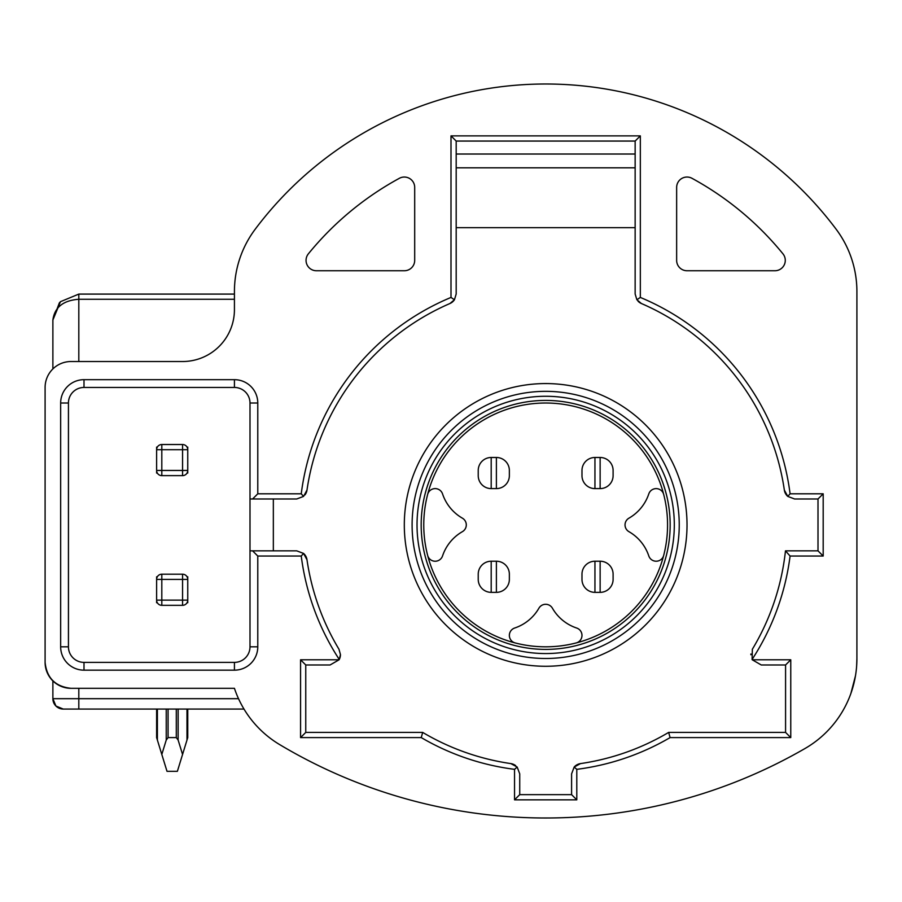 <?xml version="1.0" encoding="UTF-8"?>
<svg xmlns="http://www.w3.org/2000/svg" width="902" height="902" viewBox="0 0 902 902"><rect width="100%" height="100%" fill="white"/><g stroke="black" fill="none" stroke-linecap="round" stroke-linejoin="round"><path stroke-width="1.35" d="M785.281 260.374A10.373 10.373 0 0 0 782.947 253.823A306.049 306.049 0 0 0 691.981 178.303A10.373 10.373 0 0 0 676.647 187.413L676.647 260.374A10.373 10.373 0 0 0 687.02 270.747L774.908 270.747A10.373 10.373 0 0 0 785.281 260.374M340.46 654.604A10.373 10.373 0 0 1 339.253 659.463L340.46 654.604L338.972 649.248A241.206 241.206 0 0 1 306.984 559.736L303.557 553.422A10.373 10.373 0 0 1 306.984 559.736M451 297.435L451 135.875L640.33 135.875L640.33 297.435A246.393 246.393 0 0 1 790.084 493.8L823.188 493.8L823.188 556.038L790.084 556.038L785.473 550.851A241.206 241.206 0 0 1 752.358 649.248L752.088 659.463A10.373 10.373 0 0 0 752.268 659.79L790.761 659.79L790.761 737.599L670.085 737.599A246.393 246.393 0 0 1 576.795 769.338L576.795 799.837L514.546 799.837L514.546 769.338A246.393 246.393 0 0 1 421.257 737.599L300.569 737.599L300.569 659.79L305.755 664.977L330.087 664.977L339.073 659.79A10.373 10.373 0 0 0 339.253 659.463A246.393 246.393 0 0 1 301.245 556.038L303.557 553.422L296.724 550.851L252.594 550.851L257.78 556.038L257.78 646.813A23.339 23.339 0 0 1 234.43 670.163L83.999 670.163A23.339 23.339 0 0 1 60.659 646.813L60.659 403.014A23.339 23.339 0 0 1 83.999 379.674L234.43 379.674A23.339 23.339 0 0 1 257.78 403.014L257.78 493.8L301.245 493.8A246.393 246.393 0 0 1 451 297.435L454.45 299.746A10.373 10.373 0 0 1 449.929 303.523L454.45 299.746L456.187 294.007L456.187 141.062L635.143 141.062L635.143 294.007L636.88 299.746L641.401 303.523A10.373 10.373 0 0 1 637.996 301.144M404.31 524.919A141.355 141.355 0 0 1 545.665 383.564A141.355 141.355 0 0 1 687.02 524.919A141.355 141.355 0 0 1 545.665 666.274A141.355 141.355 0 0 1 404.31 524.919M679.24 524.919A133.575 133.575 0 0 0 545.665 391.344A133.575 133.575 0 0 0 412.101 524.919A133.575 133.575 0 0 0 545.665 658.494A133.575 133.575 0 0 0 679.24 524.919M674.313 524.919A128.648 128.648 0 0 1 545.665 653.555A128.648 128.648 0 0 1 417.028 524.919A128.648 128.648 0 0 1 545.665 396.271A128.648 128.648 0 0 1 674.313 524.919M421.178 524.919A124.499 124.499 0 0 0 545.665 649.406A124.499 124.499 0 0 0 670.163 524.919A124.499 124.499 0 0 0 545.665 400.42A124.499 124.499 0 0 0 421.178 524.919M663.692 494.443A7.78 7.78 0 0 0 648.786 493.924A44.097 44.097 0 0 1 628.931 518.176A7.78 7.78 0 0 0 628.931 531.661A44.097 44.097 0 0 1 648.786 555.914A7.78 7.78 0 0 0 663.692 555.395A121.905 121.905 0 0 0 545.665 403.014A121.905 121.905 0 0 0 427.638 555.395A7.78 7.78 0 0 0 442.555 555.914A44.097 44.097 0 0 1 462.399 531.661A7.78 7.78 0 0 0 462.399 518.176A44.097 44.097 0 0 1 442.555 493.924A7.78 7.78 0 0 0 427.638 494.443M509.359 635.414A7.78 7.78 0 0 0 515.189 642.946A121.905 121.905 0 0 0 576.141 642.946A7.78 7.78 0 0 0 576.66 628.029A44.097 44.097 0 0 1 552.407 608.185A7.78 7.78 0 0 0 538.922 608.185A44.097 44.097 0 0 1 514.67 628.029A7.78 7.78 0 0 0 509.359 635.414M581.982 576.795L581.982 574.202A12.966 12.966 0 0 1 594.948 561.224L594.948 592.355A12.966 12.966 0 0 1 581.982 579.388L581.982 576.795M600.134 592.355L600.134 561.224A12.966 12.966 0 0 1 613.101 574.202L613.101 579.388A12.966 12.966 0 0 1 600.134 592.355L594.948 592.355M581.982 473.043L581.982 470.449A12.966 12.966 0 0 1 594.948 457.483L594.948 488.602A12.966 12.966 0 0 1 581.982 475.636L581.982 473.043M600.134 488.602L600.134 457.483A12.966 12.966 0 0 1 613.101 470.449L613.101 475.636A12.966 12.966 0 0 1 600.134 488.602L594.948 488.602M478.229 473.043L478.229 470.449A12.966 12.966 0 0 1 491.195 457.483L491.195 488.602A12.966 12.966 0 0 1 478.229 475.636L478.229 473.043M496.393 488.602L496.393 457.483A12.966 12.966 0 0 1 509.359 470.449L509.359 475.636A12.966 12.966 0 0 1 496.393 488.602L491.195 488.602M478.229 576.795L478.229 574.202A12.966 12.966 0 0 1 491.195 561.224L491.195 592.355A12.966 12.966 0 0 1 478.229 579.388L478.229 576.795M496.393 592.355L496.393 561.224A12.966 12.966 0 0 1 509.359 574.202L509.359 579.388A12.966 12.966 0 0 1 496.393 592.355L491.195 592.355M234.43 294.086L78.812 294.086L78.812 299.272C63.23 300.411 54.582 307.323 52.88 320.018L59.363 302.869L60.479 301.685L78.812 294.086L60.479 301.685L52.88 320.018L52.88 368.929M63.253 709.062A10.373 10.373 0 0 1 52.88 698.689L55.924 706.029L63.253 709.062L78.812 709.062L63.253 709.062A10.373 10.373 0 0 1 52.88 698.689L52.88 680.897M243.991 709.062L78.812 709.062L78.812 698.689L238.523 698.689M496.393 561.224L491.195 561.224M496.393 457.483L491.195 457.483M600.134 457.483L594.948 457.483M600.134 561.224L594.948 561.224M509.359 574.202L509.359 579.388M509.359 470.449L509.359 475.636M613.101 470.449L613.101 475.636M613.101 574.202L613.101 579.388M576.141 642.946A121.905 121.905 0 0 0 663.692 555.395M427.638 555.395A121.905 121.905 0 0 0 515.189 642.946M182.565 444.517L182.565 449.703L161.808 449.703L161.808 470.449L182.565 470.449L182.565 449.703L187.751 449.703L187.751 470.449A5.186 5.186 0 0 1 182.565 475.636L161.808 475.636A5.186 5.186 0 0 1 156.621 470.449L156.621 449.703A5.186 5.186 0 0 1 161.808 444.517L182.565 444.517A5.186 5.186 0 0 1 187.751 449.703L187.751 447.11L187.751 449.703M182.565 574.202L182.565 579.388L161.808 579.388L161.808 600.134L182.565 600.134L182.565 579.388L187.751 579.388L187.751 600.134A5.186 5.186 0 0 1 182.565 605.321L161.808 605.321A5.186 5.186 0 0 1 156.621 600.134L156.621 579.388A5.186 5.186 0 0 1 161.808 574.202L182.565 574.202A5.186 5.186 0 0 1 187.751 579.388L187.751 576.795L187.751 579.388M187.751 473.043L187.751 470.449L187.751 473.043L187.052 473.043M187.052 447.11L187.751 447.11M156.621 447.11L156.621 449.703L156.621 447.11L157.32 447.11M156.621 473.043L156.621 470.449L156.621 473.043L157.32 473.043M187.751 602.728L187.751 600.134L187.751 602.728L187.052 602.728M187.052 576.795L187.751 576.795M156.621 576.795L156.621 579.388L156.621 576.795L157.32 576.795M156.621 602.728L156.621 600.134L156.621 602.728L157.32 602.728M273.34 550.851L273.34 498.986M301.245 493.8L303.557 496.404L296.724 498.986L250.001 498.986L250.001 550.851L252.594 550.851M456.187 167.817L635.143 167.817M456.187 227.665L635.143 227.665M456.187 154.028L635.143 154.028M305.755 664.977L305.755 732.401L422.666 732.401A241.206 241.206 0 0 0 510.859 763.599A10.373 10.373 0 0 1 515.64 765.606M514.546 799.837L519.732 794.651L519.732 773.86L517.162 767.027L510.859 763.599M519.732 794.651L571.597 794.651L571.597 773.86L574.179 767.027A10.373 10.373 0 0 1 580.482 763.599L574.179 767.027L576.795 769.338M580.482 763.599A241.206 241.206 0 0 0 668.664 732.401L785.574 732.401L785.574 664.977L761.254 664.977L752.268 659.79M449.929 303.523A241.206 241.206 0 0 0 306.984 490.102A10.373 10.373 0 0 1 304.977 494.882M750.87 654.762A10.373 10.373 0 0 1 750.892 653.973M790.084 493.8L787.773 496.404A10.373 10.373 0 0 1 784.345 490.102L787.773 496.404L794.617 498.986L818.001 498.986L818.001 550.851L785.473 550.851M784.345 490.102A241.206 241.206 0 0 0 641.401 303.523M303.557 496.404L306.984 490.102M250.001 498.986L250.001 403.014A15.559 15.559 0 0 0 234.43 387.454L83.999 387.454A15.559 15.559 0 0 0 68.439 403.014L68.439 646.813A15.559 15.559 0 0 0 83.999 662.384L234.43 662.384A15.559 15.559 0 0 0 250.001 646.813L250.001 550.851M71.032 688.316C55.394 686.67 46.746 678.022 45.1 662.384A25.932 25.932 0 0 0 71.032 688.316L234.43 688.316A103.741 103.741 0 0 0 279.665 744.601A518.718 518.718 0 0 0 805.024 748.502A103.741 103.741 0 0 0 856.9 658.652L856.641 666.003M856.9 658.652L856.9 291.493A103.741 103.741 0 0 0 836.154 229.243A363.1 363.1 0 0 0 255.187 229.243A103.741 103.741 0 0 0 234.43 291.493L234.43 309.645A51.876 51.876 0 0 1 182.565 361.522L71.032 361.522A25.932 25.932 0 0 0 45.1 387.454L45.1 662.384M300.569 659.79L339.073 659.79M300.569 737.599L305.755 732.401M421.257 737.599L422.666 732.401M514.546 769.338L517.162 767.027M576.795 799.837L571.597 794.651M670.085 737.599L668.664 732.401M790.761 737.599L785.574 732.401M790.761 659.79L785.574 664.977M790.084 556.038A246.393 246.393 0 0 1 752.088 659.463M823.188 556.038L818.001 550.851M823.188 493.8L818.001 498.986M640.33 297.435L636.88 299.746M640.33 135.875L635.143 141.062M451 135.875L456.187 141.062M257.78 493.8L252.594 498.986M301.245 556.038L257.78 556.038M855.468 675.823L850.89 693.458M414.695 187.413A10.373 10.373 0 0 0 399.36 178.303A306.049 306.049 0 0 0 308.383 253.823A10.373 10.373 0 0 0 316.433 270.747L404.31 270.747A10.373 10.373 0 0 0 414.695 260.374L414.695 187.413M792.057 755.741L798.067 752.448M157.388 709.062L157.388 740.057L161.808 754.455L166.239 740.057L166.239 709.062M161.808 754.455L167.005 771.311L177.378 771.311L186.985 740.057L186.985 709.062M178.134 709.062L178.134 740.057L182.565 754.455M178.134 740.057L176.296 737.599L176.296 709.062M168.076 709.062L168.076 737.599L176.296 737.599M168.076 737.599L166.239 740.057M157.388 740.057L156.621 737.599L156.621 709.062M187.751 709.062L187.751 737.599L186.985 740.057M52.88 698.689L78.812 698.689L78.812 688.316M234.43 299.272L78.812 299.272L78.812 361.522M182.565 475.636L182.565 470.449L187.751 470.449M161.808 475.636L161.808 470.449L156.621 470.449M156.621 449.703L161.808 449.703L161.808 444.517M182.565 605.321L182.565 600.134L187.751 600.134M161.808 605.321L161.808 600.134L156.621 600.134M156.621 579.388L161.808 579.388L161.808 574.202M250.001 403.014L257.78 403.014M234.43 387.454L234.43 379.674M83.999 387.454L83.999 379.674M68.439 403.014L60.659 403.014M68.439 646.813L60.659 646.813M83.999 662.384L83.999 670.163M234.43 662.384L234.43 670.163M250.001 646.813L257.78 646.813M59.363 302.88L60.479 301.685"/></g></svg>
